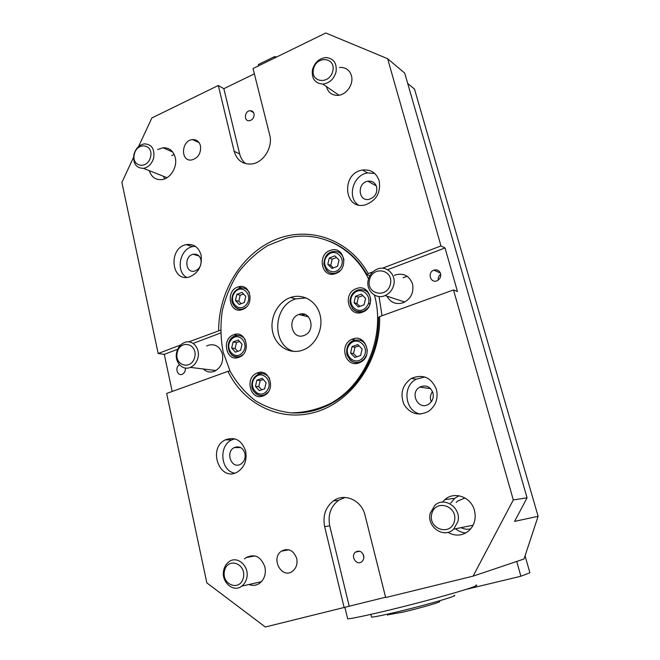 <?xml version="1.0" encoding="UTF-8"?>
<svg xmlns="http://www.w3.org/2000/svg" width="660" height="660" viewBox="0 0 660 660"><rect width="100%" height="100%" fill="white"/><g stroke="black" fill="none" stroke-linecap="round" stroke-linejoin="round"><path stroke-width="0.99" d="M368.511 278.933C352.968 246.015 317.633 229.754 285.887 238.359L267.82 245.545C256.534 252.607 246.675 261.608 238.252 272.547C230.868 284.344 225.547 297.107 222.28 310.835C220.291 324.794 220.588 338.572 223.162 352.176L230.092 371.217C236.709 382.874 245.124 392.692 255.337 400.678C266.368 407.344 278.314 411.411 291.167 412.871C304.235 412.698 317.014 409.728 329.497 403.945C365.128 385.786 385.968 335.907 374.459 295.111M262.919 396.016C250.412 400.909 244.414 377.916 256.855 373.139C269.197 367.051 276.614 390.209 263.942 395.604L262.919 396.016M358.949 362.909C345.477 368.156 338.588 344.652 351.928 339.339C365.17 332.648 373.857 356.276 360.269 362.356L358.949 362.909M335.858 273.479L335.371 273.652C321.296 278.858 316.618 253.803 330.908 250.214C344.173 245.652 349.231 268.958 335.858 273.479M242.649 309.424L242.269 309.557C229.342 314.457 225.085 290.367 238.186 286.935C250.486 282.521 255.073 305.233 242.649 309.424M238.887 357.324C226.273 362.472 220.968 338.861 233.731 334.736C246.064 329.513 251.798 352.704 239.192 357.209L238.887 357.324M362.414 312.197C348.397 317.873 342.136 293.238 356.317 288.643C369.938 282.917 376.753 306.925 362.851 312.031L362.414 312.197M302.668 350.147L304.095 349.577C316.297 344.421 323.705 328.16 319.976 314.556C316.404 300.902 302.742 293.172 290.524 297.512C277.736 301.843 269.437 318.021 272.687 332.079C275.74 346.203 289.773 354.857 302.668 350.147M439.246 601.549C443.462 601.326 421.352 607.81 403.103 612.101L387.494 614.848M138.542 146.602L151.882 117.934L218.303 85.495L234.168 151.297C236.899 160.339 242.723 164.563 251.625 163.985C263.365 162.805 273.174 147.238 269.726 135.077L253.036 68.533L325.801 33L387.635 58.715L404.704 73.07L527.059 497.83L513.298 499.917L473.08 576.147L524.007 558.995L538.114 516.31L514.594 521.384L527.059 497.83M218.303 85.495L223.847 88.679L254.372 73.854M385.58 597.217L265.32 627L206.827 582.862L166.65 393.467L227.972 371.341C244.084 405.058 281.927 423.225 317.732 411.436C353.546 399.902 380.977 358.619 379.64 316.602L378.469 317.608C379.591 353.067 359.411 388.971 330.503 404.036C317.592 410.834 304.318 413.77 290.672 412.846M473.08 576.147L385.663 597.547L365.029 515.262C361.663 500.189 344.487 492.583 333.457 500.874L338.489 500.371C330.619 506.583 327.707 515.081 329.744 525.855L349.189 606.128M407.707 83.474L414.505 89.075L538.114 516.31M174.215 154.489L171.707 155.636M163.515 176.302L164.538 178.918M157.624 149.564L162.962 147.757C169.232 147.535 173.332 150.802 175.255 157.567C177.655 166.898 170.42 178.728 161.84 179.619C155.636 180.081 151.445 177.103 149.284 170.668M458.89 495.751L454.699 498.349L450.722 503.143M455.54 528.767C458.584 531.25 461.992 532.653 465.77 532.975M442.423 502.128L444.898 499.579C454.319 490.949 471.174 496.955 474.449 510.428C476.297 518.265 474.581 524.906 469.318 530.36C462.726 535.92 455.59 536.58 447.909 532.339M274.725 57.948L274.403 56.694L276.812 56.925M258.769 65.736L258.448 64.49L274.403 56.694M258.505 65.868L258.448 64.49M265.262 373.585L264.214 373.939M261.764 395.513L262.705 396.091M361.573 339.793L359.882 340.098M355.476 362.472L356.928 363.396M340.263 252.227L338.885 252.301M246.46 288.577L245.578 288.775M240.529 309.268L241.213 309.853M241.981 335.783L241.082 336.055M237.509 356.977L238.26 357.53M366.135 289.963L364.485 290.103M238.252 340.024L242.038 344.182L240.628 350.278L235.438 352.192L231.676 348.018L233.079 341.954L238.252 340.024M242.418 336.757L243.037 336.649M239.547 357.052L238.961 356.73M239.605 341.5L236.462 342.532L235.067 348.571L231.676 348.018M236.462 342.532L233.079 341.954M235.067 348.571L237.757 351.334M361.276 294.137L365.574 298.402L364.089 304.829L358.322 306.95L354.065 302.668L355.534 296.274L361.276 294.137M366.308 291.085L367.521 291.192M362.786 295.63L358.397 297.157L356.928 303.509L354.065 302.668M358.397 297.157L355.534 296.274M356.928 303.509L359.914 306.372M241.997 292.355L245.776 296.389L244.373 302.462L239.192 304.474L235.438 300.432L236.841 294.385L241.997 292.355M246.832 289.567L247.426 289.509M243.581 294.046L240.19 295.226L238.796 301.24L235.438 300.432M240.19 295.226L236.841 294.385M238.796 301.24L241.246 303.674M369.484 279.906C372.652 265.411 393.838 269.519 390.415 284.155C387.098 298.807 365.986 294.335 369.484 279.906M368.28 279.815C365.467 290.21 375.705 299.945 385.085 295.556C389.54 293.518 392.42 289.988 393.731 284.98C396.462 274.709 386.62 265.188 377.462 269.024C372.718 270.979 369.658 274.576 368.28 279.815M134.302 154.258C137.131 141.554 153.615 144.061 150.587 156.882C147.65 169.719 131.216 166.93 134.302 154.258M133.906 154.539C132.866 163.523 136.059 168.135 143.484 168.374C148.582 167.269 151.998 163.721 153.722 157.724C154.754 148.863 151.651 144.243 144.4 143.863C139.177 144.87 135.671 148.426 133.906 154.539M261.426 372.364L260.395 373.585M177.235 352.498C180.196 339.141 197.885 343.612 194.716 357.076C191.631 370.565 174.009 365.788 177.235 352.498M176.698 352.201C174.149 361.697 182.407 371.002 190.344 367.381C194.197 365.648 196.738 362.439 197.959 357.761C200.467 348.307 192.374 339.158 184.602 342.466C180.593 344.149 177.961 347.391 176.698 352.201M431.698 514.082C435.031 498.737 458.065 505.568 454.459 521.053C450.962 536.572 428.01 529.328 431.698 514.082M430.213 513.191C426.36 526.87 443.998 539.105 453.659 529.147L457.883 521.647C461.629 508.035 444.485 496.064 434.882 505.296L430.213 513.191M313.467 69.036C316.486 55.3 336.072 57.181 332.813 71.057C329.653 84.942 310.142 82.739 313.467 69.036M312.485 69.597C311.396 78.54 314.845 83.374 322.831 84.092C329.439 83.209 333.836 79.2 336.014 72.064C337.103 63.335 333.803 58.501 326.123 57.56C319.291 58.245 314.746 62.263 312.485 69.597M224.524 570.817C227.617 556.735 246.683 563.566 243.35 577.747C240.124 591.97 221.133 584.793 224.524 570.817M223.806 569.819C220.564 581.518 233.203 593.15 241.783 586.121C244.249 584.24 245.891 581.617 246.708 578.234C249.892 566.536 237.468 555.134 229.003 561.734C226.397 563.615 224.664 566.313 223.806 569.819M285.722 549.508L285.145 550.481M340.436 253.325L341.418 253.423M361.853 340.898L363.132 340.898M265.724 374.566L266.475 374.426M264.082 395.538L263.332 395.208M306.116 297.908L295.738 298.922C272.786 305.555 271.334 345.7 294.038 351.458M382.033 315.736L379.046 296.522M369.839 275.723L367.092 274.733L368.214 273.611L372.9 271.829M329.373 241.172C345.246 247.475 357.819 258.662 367.092 274.733M303.979 335.486L304.293 335.362C316.387 331.031 310.67 309.507 298.84 314.498C286.58 318.466 291.877 340.403 303.979 335.486M296.719 558.533C297.693 563.797 296.356 567.988 292.718 571.098C282.109 579.752 270.229 558.484 281.44 551.149C288.445 547.75 293.535 550.217 296.719 558.533M200.483 145.819C201.151 153.318 198.198 158.045 191.623 159.984C180.196 161.815 181.219 140.192 192.555 139.59C196.597 139.466 199.237 141.545 200.483 145.819M185.287 368.008C185.608 370.978 184.594 373.065 182.226 374.269C177.268 376.48 174.595 367.166 179.487 364.765M440.707 274.279C438.793 275.756 437.976 277.695 438.248 280.087M440.55 273.57C441.152 276.837 439.981 279.229 437.044 280.756C430.477 283.668 427.111 272.448 433.843 270.171C437.077 269.296 439.312 270.435 440.55 273.57M254.009 113.71C254.347 117.529 252.78 119.881 249.315 120.755C243.573 121.382 244.489 110.773 250.173 110.698C252.128 110.698 253.407 111.705 254.009 113.71M363.115 554.128L363.841 557.527M363.66 555.563C364.163 558.046 363.569 560.068 361.861 561.635C356.713 566.214 350.064 556.124 355.542 552.098C359.18 550.135 361.886 551.29 363.66 555.563M344.182 607.695L324.637 526.614C322.583 515.732 325.528 507.152 333.457 500.874M344.982 497.459L338.489 500.371M223.847 88.679L239.654 153.945C240.694 158.087 242.756 161.345 245.842 163.721M382.354 268.232L440.962 245.941L445.03 247.946L387.593 269.717M177.697 349.255L164.266 354.346L158.177 353.512L180.741 344.924M220.564 333.011L193.124 343.414M188.752 341.88L220.506 330.198M445.03 247.946L457.479 291.53L453.494 289.946L379.64 316.602M386.925 296.167C390.745 302.816 396.313 304.953 403.623 302.577C411.073 298.609 414.034 292.388 412.516 283.924C409.398 275.822 403.747 272.819 395.563 274.898L394.334 275.418M229.977 370.986L227.972 371.341M172.194 391.471L164.266 354.346M203.28 368.973C206.522 372.025 210.226 372.801 214.385 371.299C220.861 367.876 223.542 362.15 222.428 354.139C219.945 346.492 215.218 343.53 208.246 345.262L206.662 345.988M453.494 289.946L513.298 499.917M387.635 58.715L440.962 245.941M158.177 353.512L121.886 182.407L133.518 157.402M368.214 273.611C349.14 239.093 309.012 225.637 275.492 239.621C241.882 253.465 218.386 291.687 218.683 330.495M339.487 67.51L340.981 67.411C346.236 67.658 349.709 70.381 351.4 75.578C354.082 84.142 346.219 95.32 337.54 95.37C331.741 95.279 328.036 92.35 326.436 86.575M201.102 255.139C202.356 265.897 198.445 273.174 189.387 276.961C171.204 282.612 167.912 248.061 186.178 244.637C193.669 243.565 198.643 247.063 201.102 255.139M379.211 180.906C380.902 192.778 376.233 200.78 365.219 204.889C343.654 210.606 340.898 172.978 362.53 170.049C370.804 169.191 376.365 172.813 379.211 180.906M374.682 173.431L367.62 172.953C353.397 174.71 346.764 196.862 358.05 204.847M376.629 186.846C375.136 182.606 372.207 180.725 367.851 181.211C356.755 182.845 358.207 202.075 369.253 199.279C375.037 197.2 377.495 193.058 376.629 186.846M195.368 246.296L192.605 246.609C179.784 248.845 175.403 271.367 186.64 277.398M200.953 259.718C199.666 255.494 197.051 253.679 193.116 254.265C183.694 256.105 185.435 273.859 194.799 271.029C199.543 269.099 201.597 265.328 200.953 259.718M234.721 438.817L231.693 439.931C218.435 445.805 220.605 470.91 234.671 473.146M244.934 453.478C242.929 447.719 239.39 445.756 234.308 447.571C224.911 451.976 231.553 469.623 240.636 464.203C244.258 461.818 245.693 458.238 244.934 453.478M245.677 451.275C247.145 460.408 244.431 467.288 237.526 471.933C219.879 482.625 207.116 448.198 225.382 439.84C235.084 436.433 241.849 440.236 245.677 451.275M432.498 391.57C430.229 394.729 429.833 398.137 431.293 401.767M424.784 376.967L416.147 379.186C401.94 386.397 404.844 411.279 420.37 414.092M432.943 392.849C430.27 386.488 425.882 384.574 419.793 387.106C409.084 392.865 418.514 411.081 428.719 404.159C432.523 401.387 433.933 397.617 432.943 392.849M436.466 389.582C438.38 398.698 435.74 405.95 428.546 411.337C418.465 416.328 410.289 414.051 404.002 404.489C399.828 393.731 402.27 385.036 411.353 378.419C422.986 373.7 431.359 377.421 436.466 389.582M244.472 558.929L246.147 557.543C254.826 553.484 261.104 556.685 264.957 567.13C266.153 573.911 264.421 579.265 259.76 583.176C256.393 585.535 252.805 585.973 249.001 584.496M434.602 269.94L434.775 270.567M464.978 497.962L457.487 501.171L456.209 502.4M461.06 527.654C464.186 529.205 467.404 529.617 470.72 528.866M282.843 550.894L283.181 550.168M359.057 345.856L354.948 347.201L353.479 353.587L356.73 356.804M360.632 355.443L354.849 357.456L350.575 353.034L352.06 346.607L357.819 344.578L362.117 348.991L360.632 355.443M353.479 353.587L350.575 353.034M354.948 347.201L352.06 346.607M336.559 257.557L332.219 259.141L330.775 265.386L333.415 267.886M337.54 266.285L331.93 268.463L327.805 264.338L329.257 258.052L334.843 255.857L339.001 259.966L337.54 266.285M330.775 265.386L327.805 264.338M332.219 259.141L329.257 258.052M263.323 379.558L260.18 380.548L258.761 386.686L261.756 389.821M264.66 388.814L259.322 390.662L255.445 386.339L256.872 380.168L262.185 378.296L266.087 382.61L264.66 388.814M258.761 386.686L255.445 386.339M260.18 380.548L256.872 380.168M475.843 585.123C481.874 584.826 458.428 592.226 423.134 601.516C387.899 610.805 352.654 618.832 347.671 618.824L347.498 618.09M371.399 616.605L371.53 617.133C374.872 617.207 397.584 612.101 420.09 606.152C442.637 600.204 458.098 595.254 454.195 595.345M466.207 589.372L520.889 576.238L529.881 572.773L525.063 555.803M516.722 561.454L520.889 576.238M440.129 272.506L439.684 272.662M302.396 313.937L302.709 315.216L304.854 314.416M403.062 277.761L407.121 276.243M369.856 303.46L368.148 304.087M245.38 339.933C242.83 336.022 239.431 334.711 235.191 335.998C224.582 338.399 226.198 359.923 240.157 356.375L242.855 354.709M231.635 354.882C234.176 357.027 237.014 357.522 240.157 356.375L240.677 356.458M242.616 352.473C235.257 361.465 223.732 348.596 231.115 339.776C238.351 330.759 250.074 343.538 242.616 352.473M352.283 308.203L353.166 309.226C356.161 312.015 359.626 312.7 363.553 311.272L367.81 308.146L368.882 306.669M370.755 300.457C369.798 291.984 365.417 288.511 357.621 290.053C352.828 291.91 350.278 295.787 349.965 301.702C351.359 309.68 355.888 312.873 363.553 311.272L364.097 311.421M366.349 307.082C358.264 316.676 345.213 303.451 353.306 294.046C361.243 284.427 374.534 297.545 366.349 307.082M249.43 292.784C247.137 288.758 243.845 287.257 239.572 288.288C234.811 290.078 232.246 293.708 231.866 299.186C231.214 303.872 236.94 311.14 243.276 308.822L245.809 307.502M234.935 306.859C237.328 309.127 240.108 309.779 243.276 308.822L243.738 308.921M246.361 304.59C239.019 313.657 227.518 301.183 234.877 292.281C242.096 283.181 253.803 295.573 246.361 304.59M324.637 526.614L329.744 525.855M234.168 151.297L239.654 153.945M349.685 359.56C352.968 362.67 356.713 363.322 360.896 361.507L364.361 358.809L366.49 355.228M367.323 350.971C366.11 342.012 361.441 338.563 353.331 340.626C348.307 342.672 346.137 347.242 346.805 354.337C350.27 361.796 354.973 364.188 360.896 361.507L361.54 361.622M362.893 357.778C354.791 367.274 341.698 353.62 349.825 344.305C357.786 334.768 371.11 348.332 362.893 357.778M343.992 260.065C342.449 253.374 338.506 250.594 332.153 251.699C327.104 252.879 324.349 257.021 323.887 264.132C326.155 271.837 330.264 274.783 336.204 272.968L340.23 270.534M326.065 269.8L326.947 270.831C329.579 273.298 332.665 274.007 336.204 272.968L336.674 273.125M339.727 268.455C331.848 277.976 319.201 265.262 327.096 255.915C334.834 246.353 347.713 258.976 339.727 268.455M269.577 378.46C266.755 374.047 263.01 372.669 258.357 374.319C253.721 376.712 251.542 380.696 251.831 386.281C251.724 391.116 258.563 397.864 264.792 394.705L268.01 392.254M255.593 393.459C258.406 395.711 261.476 396.124 264.792 394.705L265.402 394.754M266.706 391.091C259.165 400.125 247.285 386.776 254.842 377.916C262.259 368.841 274.354 382.107 266.706 391.091M387.337 614.204L387.585 615.186M172.722 152.031L162.962 147.757M454.699 498.349L444.898 499.579M260.824 373.642L256.855 373.139M355.072 340.024L351.928 339.339M241.923 287.917L238.186 286.935M237.715 335.478L233.731 334.736M404.786 302.033L385.085 295.556M167.013 177.688L143.484 168.374M215.935 370.532L190.344 367.381M473.113 525.212L453.659 529.147M338.959 95.221L322.831 84.092M261.409 581.699L241.783 586.121M295.738 298.922L290.524 297.512M329.497 403.945L330.503 404.036M308.484 316.841L298.84 314.498M288.981 549.796L281.44 551.149M199.105 142.667L192.555 139.59M440.335 272.943L433.843 270.171M253.588 112.612L250.173 110.698M359.675 551.232L355.542 552.098M367.62 172.953L362.53 170.049M376.307 185.897L367.851 181.211M192.605 246.609L186.178 244.637M199.015 256.006L193.116 254.265M231.693 439.931L225.382 439.84M240.677 447.587L234.308 447.571M416.147 379.186L411.353 378.419M430.592 388.649L419.793 387.106M246.147 557.543L255.073 555.934M370.854 614.41L371.53 617.133M344.933 607.464L347.671 618.824"/></g></svg>
